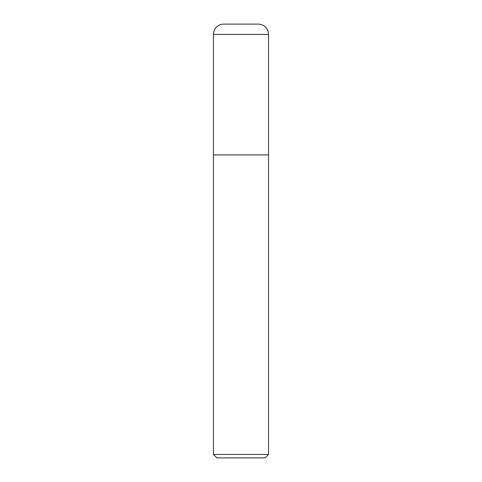 <?xml version="1.0" encoding="UTF-8"?>
<svg xmlns="http://www.w3.org/2000/svg" width="482" height="482" viewBox="0 0 482 482"><rect width="100%" height="100%" fill="white"/><g stroke="black" fill="none" stroke-linecap="round" stroke-linejoin="round"><path stroke-width="0.72" d="M268.54 454.46L268.54 34.427A10.327 10.327 0 0 0 258.213 24.1L223.787 24.1A10.327 10.327 0 0 0 213.46 34.427L213.46 454.46L216.9 457.9L265.1 457.9L268.54 454.46L213.46 454.46M213.46 154.927L268.54 154.927L213.46 154.927M213.46 34.427L268.54 34.427"/></g></svg>
